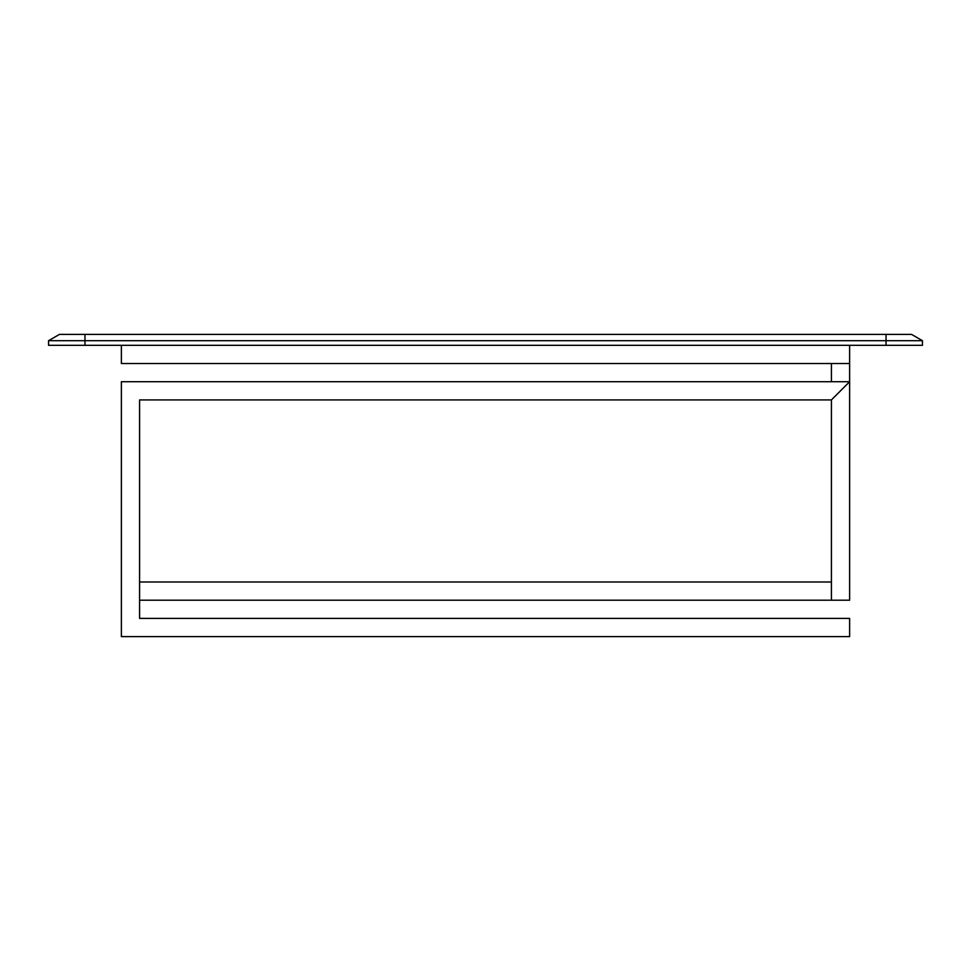 <?xml version="1.0" encoding="UTF-8"?>
<svg xmlns="http://www.w3.org/2000/svg" width="971" height="971" viewBox="0 0 971 971"><rect width="100%" height="100%" fill="white"/><g stroke="black" fill="none" stroke-linecap="round" stroke-linejoin="round"><path stroke-width="1.46" d="M849.625 618.406L849.625 636.612L849.625 618.406L139.581 618.406L139.581 399.931L139.581 618.406L831.419 618.406M139.581 581.993L831.419 581.993M139.581 600.199L831.419 600.199L831.419 399.931L849.625 381.724L831.419 399.931L139.581 399.931M849.625 345.312L849.625 381.724L121.375 381.724L121.375 636.612L849.625 636.612M121.375 345.312L121.375 363.518L849.625 363.518M831.419 363.518L831.419 381.724M831.419 600.199L849.625 600.199L849.625 381.724M886.038 334.388L59.474 334.388L48.55 340.7L922.45 340.7L911.526 334.388L886.038 334.388L886.038 345.312L922.45 345.312L922.45 340.7M48.55 340.7L48.55 345.312L886.038 345.312M84.963 334.388L84.963 345.312"/></g></svg>
